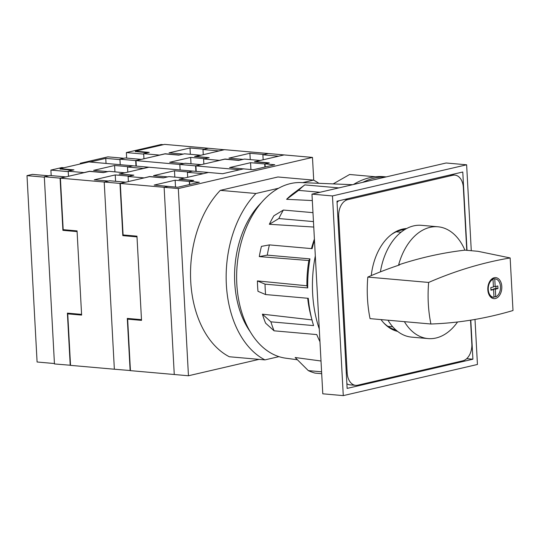 <?xml version="1.0" encoding="UTF-8"?>
<svg xmlns="http://www.w3.org/2000/svg" width="540" height="540" viewBox="0 0 540 540"><rect width="100%" height="100%" fill="white"/><g stroke="black" fill="none" stroke-linecap="round" stroke-linejoin="round"><path stroke-width="0.81" d="M243.79 168.912L229.595 167.569L250.56 162.702L250.931 169.54M168.372 186.428L154.177 185.072L175.142 180.205L189.331 181.46L193.246 180.549L179.057 179.3L184.734 177.984L168.973 176.594L163.384 177.89L149.513 176.668L120.299 183.445L123.093 234.947L136.964 236.169L141.52 320.369L127.649 319.147L130.437 370.643L188.453 375.759L259.038 359.37M187.691 177.296L187.421 172.307L192.733 171.079L208.494 172.469L203.182 173.698L187.421 172.307M250.56 162.702L264.749 163.951L268.663 163.046L254.475 161.798L260.206 160.468L244.438 159.077L238.707 160.407L224.836 159.185L195.905 165.895L196.202 171.383M263.156 159.779L262.885 154.791L268.34 153.529L224.512 149.668L195.311 156.58M262.885 154.791L278.654 156.181L284.101 154.919L268.34 153.529L264.094 154.514L249.905 153.266L228.947 158.126L243.128 159.381L239.22 160.286L225.032 159.037L219.348 160.353L203.587 158.963L203.863 164.052M243.783 168.817L239.733 169.763L195.905 165.895M129.85 318.634L127.649 319.147M168.365 186.327L164.126 187.306L120.299 183.445M189.729 184.498L189.56 181.406L199.334 182.263L177.809 187.265L168.035 186.401L164.126 187.306L174.265 374.51L164.126 187.306L178.315 188.561L188.453 375.759M189.331 181.46L189.5 184.552M264.749 163.951L264.917 167.042M175.142 180.205L175.513 187.063M195.892 171.356L195.595 165.868L200.9 164.639L185.139 163.249L179.827 164.477L180.124 169.965L179.827 164.477L183.884 163.539L169.695 162.29L190.654 157.424L190.998 163.762M77.058 230.891L81.621 315.09L67.743 313.862L70.538 365.364L114.358 369.225L104.22 182.027L60.399 178.166L63.187 229.669L77.058 230.891M124.835 172.8L109.067 171.315L103.478 172.611L89.606 171.389L60.399 178.166M127.791 172.118L127.514 167.029L132.827 165.8L148.588 167.184L143.282 168.419L127.514 167.029M190.654 157.424L204.842 158.672L208.757 157.768L194.569 156.512L200.3 155.183L184.538 153.792L178.808 155.129L164.936 153.9L136.006 160.616L136.303 166.104M203.256 154.602L202.986 149.513L208.433 148.25L164.612 144.383L135.398 151.166L135.432 151.713M224.201 149.735L208.433 148.25L204.188 149.236L190.006 147.98L169.04 152.847L183.229 154.096L179.314 155.007L165.125 153.758L159.448 155.075L143.681 153.684L143.957 158.774L143.708 154.103L126.367 152.57L126.664 158.092M224.195 149.641L218.747 150.903L202.986 149.513M195.595 165.868L136.006 160.616M69.944 313.355L67.743 313.862M124.835 172.699L119.151 174.022L133.34 175.271L129.425 176.175L115.243 174.926L94.277 179.793L108.466 181.042L104.22 182.027L114.358 369.225L130.43 370.548M115.243 174.926L115.587 181.285M297.412 359.762L285.707 358.182A88.189 58.32 -85 0 1 236.817 284.094A88.189 58.32 -85 0 1 301.185 182.574L352.593 184.7M321.692 373.7L314.989 373.106A101.264 66.967 -85 0 1 308.32 370.622L295.157 357.521L321.003 361.004M312.079 319.916L262.406 314.165A89.188 58.982 95 0 0 265.599 323.156L274.077 330.818A101.264 66.967 -85 0 1 270.884 321.827L313.578 325.593A101.264 66.967 -85 0 1 311.992 319.99A101.264 66.967 -85 0 1 308.293 298.316L265.592 294.55A101.264 66.967 -85 0 1 265.221 289.373A101.264 66.967 -85 0 1 265.032 284.148L307.726 287.915A101.264 66.967 -85 0 1 309.967 258.89L308.86 260.537L259.288 256.594A89.188 58.982 95 0 1 261.441 246.368L269.42 244.897L312.12 248.663A101.264 66.967 -85 0 1 314.469 240.266M311.992 319.99L310.777 315.293A91.577 60.561 -85 0 1 307.692 298.262M265.032 284.148L257.411 280.915A89.188 58.982 95 0 0 257.594 286.139A89.188 58.982 95 0 0 257.978 291.31L265.592 294.55M319.275 328.988A101.264 66.967 -85 0 1 312.647 293.551A101.264 66.967 -85 0 1 315.32 255.953M274.077 330.818L316.771 334.577A101.264 66.967 -85 0 0 319.957 341.685M308.32 370.622L321.59 371.797M375.327 176.762L349.616 174.494L333.18 183.897M304.796 184.896A101.264 66.967 -85 0 0 298.559 190.377L286.591 199.307A89.188 58.982 95 0 1 292.829 193.826L304.796 184.896L338.816 187.9M283.385 210.047A101.264 66.967 -85 0 0 278.843 218.545L269.339 224.289A89.188 58.982 95 0 1 273.881 215.784L283.385 210.047L312.971 212.652M269.42 244.897A101.264 66.967 -85 0 0 267.266 255.13L259.288 256.594M262.406 314.165L270.884 321.827M362.833 182.324A101.264 66.967 -85 0 1 385.972 176.951M353.457 184.498A101.264 66.967 -85 0 1 383.893 176.688L386.221 176.897M298.559 190.377L319.997 192.267M278.843 218.545L313.457 221.596M267.266 255.13L309.967 258.89M257.411 280.915L306.916 285.781A91.577 60.561 -85 0 1 308.86 260.537M311.459 248.603A91.577 60.561 -85 0 1 314.401 239.044M313.754 227.043L269.339 224.289M312.316 200.563L286.591 199.307M306.916 285.781L307.726 287.915M27 175.635L37.091 362.002L54.432 363.535L44.341 177.167L27 175.635L32.447 174.373L48.478 175.784M51.199 175.608L50.895 170.087L61.796 167.562L63.95 167.751M80.285 163.958L80.244 163.276L107.919 156.857L123.944 158.267M163.316 144.686L161.163 144.497L126.367 152.57M106.036 163.438L105.759 158.369L119.948 159.617L120.224 164.686L119.927 159.199L125.233 157.97L141.001 159.354L135.689 160.589L119.927 159.199M60.089 168.966L72.232 170.269M105.759 158.369L90.005 162.02M114.932 171.828L114.588 165.49L128.776 166.739L132.827 165.8L89.006 161.933L60.075 168.649L73.946 169.871L68.216 171.2L68.492 176.29L68.236 171.619L50.895 170.087M82.397 163.465L80.244 163.276M147.562 152.786L135.419 151.483M143.89 177.971L149.614 176.54L163.802 177.795L167.717 176.884L153.529 175.635L174.488 170.768L174.832 177.107M119.988 183.418L125.435 182.156L109.674 180.765L104.22 182.027L119.988 183.418L122.809 235.629L136.998 236.878L141.487 319.66L127.298 318.411L130.127 370.615M128.392 181.568L128.122 176.479L133.853 175.149L119.988 174.096M195.304 156.445L209.176 157.667L203.587 158.963M119.975 173.927L148.905 167.218L192.733 171.079L188.676 172.017L174.488 170.768M143.883 177.869L128.122 176.479M125.01 235.116L122.809 235.629M249.905 153.266L250.25 159.59M490.914 289.589L493.574 289.589L493.985 297.297A9.227 6.102 -85 0 1 493.567 297.284A9.227 6.102 -85 0 1 488.261 289.507A9.227 6.102 -85 0 1 493.013 279.281L491.589 279.16M492.858 279.268L492.824 278.707L494.762 278.876A9.227 6.102 -85 0 1 495.187 278.89A9.227 6.102 -85 0 1 500.486 286.666A9.227 6.102 -85 0 1 495.733 296.892L493.958 296.737M501.795 286.504A10.55 6.973 95 0 0 495.733 277.614A10.55 6.973 95 0 0 487.816 289.744A10.55 6.973 95 0 0 493.877 298.634A10.55 6.973 95 0 0 501.795 286.504M493.621 278.755A10.55 6.973 95 0 0 492.98 278.195M387.99 320.213A56.12 37.111 95 0 0 411.689 337.136L428.085 338.58A56.12 37.111 95 0 0 457.556 321.982M404.386 321.658A56.12 37.111 95 0 0 428.085 338.58M493.574 289.589L490.948 290.196L490.813 287.597L493.432 286.99L493.013 279.281M491.272 297.581A10.55 6.973 95 0 0 492.001 297.142M464.893 250.148L477.954 251.303L510.151 257.945A707.022 467.559 95 0 0 428.652 282.44L367.808 277.074A707.022 467.559 -85 0 1 399.58 264.938L398.635 264.85A707.022 467.559 -85 0 1 464.893 250.148A56.12 37.111 95 0 0 437.94 226.78L421.544 225.329A56.12 37.111 95 0 0 380.41 271.856M437.94 226.78A56.12 37.111 95 0 0 398.635 264.85M428.652 282.44A101.223 66.94 95 0 0 430.907 324A707.022 467.559 95 0 0 513 310.52L510.151 257.945M430.907 324L370.055 318.634A101.223 66.94 -85 0 1 367.808 277.074M494.762 278.876L495.18 286.585L497.799 285.977L497.941 288.576L495.315 289.184L495.733 296.892M492.824 278.707A9.227 6.102 95 0 0 492.028 278.802M493.418 289.575L493.385 289.015L496.004 288.407L497.941 288.576M493.385 289.015L495.315 289.184M493.398 286.43L495.18 286.585M496.004 288.407L495.896 286.416M397.602 331.391A51.853 34.29 -85 0 1 383.96 323.156A51.853 34.29 -85 0 1 381.024 319.599M395.901 329.974A50.632 33.487 -85 0 1 383.427 322.576M391.169 234.725A50.632 33.487 -85 0 1 404.75 229.615M470.543 320.18L471.832 343.973A14.769 9.767 -85 0 1 462.841 360.801L357.743 385.195A14.769 9.767 -85 0 1 355.658 385.351L349.981 384.845A14.769 9.767 -85 0 1 346.882 383.764M337.061 202.453A14.769 9.767 -85 0 1 338.749 200.792M355.658 385.351A14.769 9.767 -85 0 1 347.173 372.911L338.702 216.493A14.769 9.767 -85 0 1 347.693 199.665L452.79 175.271A14.769 9.767 -85 0 1 454.876 175.115A14.769 9.767 -85 0 1 463.361 187.556L466.763 250.31M371.27 275.589A51.853 34.29 -85 0 1 391.797 234.239A51.853 34.29 -85 0 1 406.667 228.521M114.588 165.49L93.623 170.357L107.811 171.605L103.896 172.51L89.708 171.261L83.977 172.591L68.216 171.2M44.321 176.749L60.082 178.139L65.529 176.87L49.768 175.487L44.321 176.749L54.459 363.947L70.531 365.263M135.398 151.166L149.276 152.388L143.681 153.684M60.075 168.649L60.102 169.202M60.082 178.139L62.91 230.344L77.099 231.599L81.581 314.381L67.392 313.132L70.22 365.337M135.986 166.077L135.689 160.589M65.104 229.838L62.91 230.344M190.006 147.98L190.343 154.305M471.278 250.709L466.627 164.794L332.465 195.939L343.278 395.618L477.441 364.473L475.004 319.437M470.792 320.139L472.912 359.208L347.132 388.402L336.994 201.204L462.773 172.01L467.012 250.337M466.627 164.794L446.135 162.992L311.972 194.13L322.785 393.808L343.278 395.618M332.465 195.939L311.972 194.13M472.912 359.208L466.709 358.661M265.194 166.982L265.025 163.89L274.799 164.747L253.28 169.742L243.506 168.885L222.683 173.718L208.494 172.469L179.564 179.179L193.752 180.434L189.56 181.406M313.713 180.205L312.478 157.417L284.101 154.919L255.116 161.642L269.305 162.898L265.025 163.89M312.478 157.417L178.315 188.561M250.081 331.513A82.276 54.412 -85 0 1 234.738 282.656A82.276 54.412 -85 0 1 261.448 202.601M318.877 183.303A94.939 62.782 95 0 0 313.551 180.117L277.925 176.978L220.3 190.357A94.939 62.782 95 0 0 190.728 281.462A94.939 62.782 95 0 0 229.311 356.751L264.938 359.89L278.944 356.643M313.551 180.117L302.704 182.635M278.64 188.224L255.926 193.496A94.939 62.782 95 0 0 226.355 284.6A94.939 62.782 95 0 0 264.938 359.89M255.926 193.496L220.3 190.357M346.288 372.83L347.173 372.911M337.817 216.412L338.702 216.493M344.75 199.402L347.693 199.665M449.847 175.007L452.79 175.271M493.567 297.284L490.631 297.02M495.187 278.89L492.251 278.633M450.887 174.764L454.876 175.115M392.729 326.781L387.916 326.356M401.065 232.207L396.252 231.788"/></g></svg>
